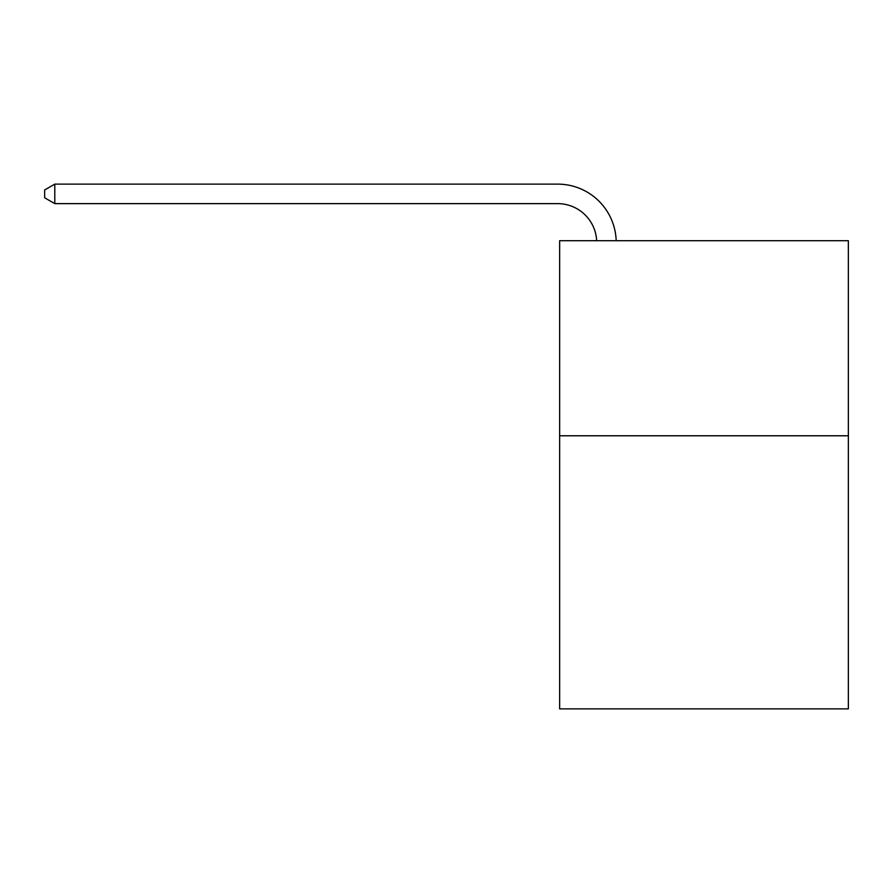 <?xml version="1.0" encoding="UTF-8"?>
<svg xmlns="http://www.w3.org/2000/svg" width="893" height="893" viewBox="0 0 893 893"><rect width="100%" height="100%" fill="white"/><g stroke="black" fill="none" stroke-linecap="round" stroke-linejoin="round"><path stroke-width="1.34" d="M848.35 435.773L848.35 708.875L559.643 708.875L559.643 240.697L848.35 240.697L848.35 435.773L559.643 435.773M596.658 240.697A39.013 39.013 -16 0 0 557.69 203.637L54.797 203.637L44.65 197.777L44.65 189.975L54.797 184.125L557.69 184.125A58.525 58.525 164 0 1 616.181 240.697M54.797 184.125L54.797 203.637"/></g></svg>
